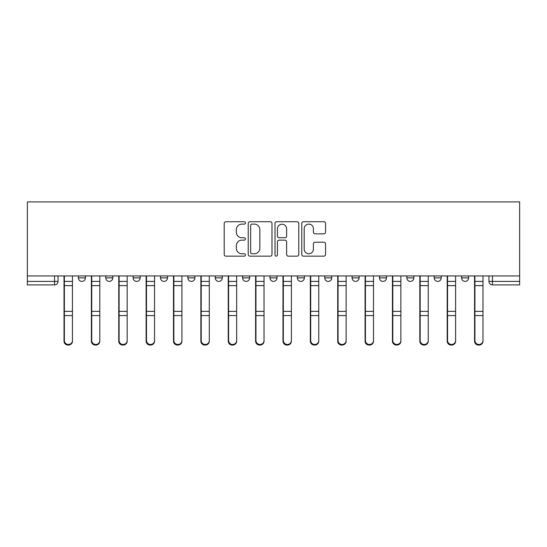 <?xml version="1.0" encoding="UTF-8"?>
<svg xmlns="http://www.w3.org/2000/svg" width="547" height="547" viewBox="0 0 547 547"><rect width="100%" height="100%" fill="white"/><g stroke="black" fill="none" stroke-linecap="round" stroke-linejoin="round"><path stroke-width="0.82" d="M245.432 222.923A1.203 1.203 0 0 0 244.222 221.713L225.925 221.713A1.723 1.723 0 0 0 224.202 223.436L224.202 254.437A1.723 1.723 0 0 0 225.925 256.16L244.222 256.16A1.203 1.203 0 0 0 245.432 254.95A1.203 1.203 0 0 0 244.222 253.746L241.856 253.746A5.511 5.511 0 0 1 236.345 248.235L236.345 245.651A5.511 5.511 0 0 1 241.856 240.14L244.222 240.14A1.203 1.203 0 0 0 245.432 238.936A1.203 1.203 0 0 0 244.222 237.733L241.856 237.733A5.511 5.511 0 0 1 236.345 232.222L236.345 229.637A5.511 5.511 0 0 1 241.856 224.126L244.222 224.126A1.203 1.203 0 0 0 245.432 222.923M352.097 275.955L352.097 277.883L359.119 277.883A3.508 3.508 0 0 1 355.612 281.397A3.508 3.508 0 0 1 352.097 277.883L352.097 275.955M324.733 275.955L324.733 277.883L331.749 277.883A3.508 3.508 0 0 1 328.241 281.397A3.508 3.508 0 0 1 324.733 277.883L324.733 275.955M187.881 277.883L187.881 275.955L187.881 277.883A3.508 3.508 0 0 0 191.388 281.397A3.508 3.508 0 0 1 187.881 277.883L194.903 277.883A3.508 3.508 0 0 1 191.388 281.397M133.147 275.955L133.147 277.883L140.162 277.883A3.508 3.508 0 0 1 136.654 281.397A3.508 3.508 0 0 1 133.147 277.883L133.147 275.955M105.776 277.883L105.776 275.955L105.776 277.883A3.508 3.508 0 0 0 109.284 281.397A3.508 3.508 0 0 1 105.776 277.883L112.791 277.883A3.508 3.508 0 0 1 109.284 281.397A3.508 3.508 0 0 0 112.791 277.883A3.508 3.508 0 0 1 109.284 281.397M78.406 277.883L78.406 275.955L78.406 277.883A3.508 3.508 0 0 0 81.913 281.397A3.508 3.508 0 0 1 78.406 277.883L85.421 277.883A3.508 3.508 0 0 1 81.913 281.397A3.508 3.508 0 0 0 85.421 277.883A3.508 3.508 0 0 1 81.913 281.397M323.831 233.856A1.723 1.723 0 0 0 325.554 232.133L325.554 223.436A1.723 1.723 0 0 0 323.831 221.713L303.51 221.713A1.723 1.723 0 0 0 301.787 223.436L301.787 254.437A1.723 1.723 0 0 0 303.51 256.16L323.831 256.16A1.723 1.723 0 0 0 325.554 254.437L325.554 243.935A1.723 1.723 0 0 0 323.831 242.212L315.134 242.212A1.723 1.723 0 0 0 313.41 243.935L313.41 249.138A4.608 4.608 0 0 1 308.802 253.746A4.608 4.608 0 0 1 304.194 249.138L304.194 228.735A4.608 4.608 0 0 1 308.802 224.126A4.608 4.608 0 0 1 313.41 228.735L313.41 232.133A1.723 1.723 0 0 0 315.134 233.856L323.831 233.856M519.65 275.955L27.35 275.955L27.35 201.918L519.65 201.918L519.65 284.905L492.457 284.905A3.508 3.508 0 0 1 488.95 281.397L519.65 281.397M271.996 223.436A1.723 1.723 0 0 0 270.273 221.713L249.952 221.713A1.723 1.723 0 0 0 248.229 223.436L248.229 254.437A1.723 1.723 0 0 0 249.952 256.16L270.273 256.16A1.723 1.723 0 0 0 271.996 254.437L271.996 223.436M276.727 221.713L297.048 221.713A1.723 1.723 0 0 1 298.771 223.436L298.771 254.437A1.723 1.723 0 0 1 297.048 256.16L288.351 256.16A1.723 1.723 0 0 1 286.628 254.437L286.628 241.863A1.723 1.723 0 0 0 284.912 240.14L279.141 240.14A1.723 1.723 0 0 0 277.418 241.863L277.418 254.95A1.203 1.203 0 0 1 276.214 256.16A1.203 1.203 0 0 1 275.004 254.95L275.004 223.436A1.723 1.723 0 0 1 276.727 221.713M488.95 275.955L488.95 281.397A3.508 3.508 0 0 0 492.457 284.905L492.457 275.955M58.05 275.955L58.05 281.397A3.508 3.508 0 0 1 54.543 284.905L27.35 284.905L27.35 281.397L58.05 281.397A3.508 3.508 0 0 1 54.543 284.905A3.508 3.508 0 0 0 58.05 281.397M27.35 275.955L27.35 281.397M468.594 275.955L468.594 277.883A3.508 3.508 0 0 1 465.087 281.397A3.508 3.508 0 0 1 461.579 277.883L468.594 277.883M461.579 275.955L461.579 277.883M441.224 275.955L441.224 277.883A3.508 3.508 0 0 1 437.716 281.397A3.508 3.508 0 0 1 434.209 277.883A3.508 3.508 0 0 0 437.716 281.397M434.209 275.955L434.209 277.883L441.224 277.883M413.853 275.955L413.853 277.883A3.508 3.508 0 0 1 410.346 281.397A3.508 3.508 0 0 1 406.838 277.883L413.853 277.883L413.853 275.955M406.838 275.955L406.838 277.883M386.49 275.955L386.49 277.883A3.508 3.508 0 0 1 382.975 281.397A3.508 3.508 0 0 1 379.468 277.883L386.49 277.883A3.508 3.508 0 0 1 382.975 281.397A3.508 3.508 0 0 0 386.49 277.883L386.49 275.955M379.468 275.955L379.468 277.883M359.119 275.955L359.119 277.883M331.749 275.955L331.749 277.883L331.749 275.955M304.378 275.955L304.378 277.883A3.508 3.508 0 0 1 300.871 281.397A3.508 3.508 0 0 1 297.363 277.883L304.378 277.883L304.378 275.955M297.363 275.955L297.363 277.883M277.008 275.955L277.008 277.883A3.508 3.508 0 0 1 273.5 281.397A3.508 3.508 0 0 1 269.992 277.883L277.008 277.883M269.992 275.955L269.992 277.883M249.637 275.955L249.637 277.883A3.508 3.508 0 0 1 246.129 281.397A3.508 3.508 0 0 1 242.622 277.883L249.637 277.883M242.622 275.955L242.622 277.883M222.267 275.955L222.267 277.883A3.508 3.508 0 0 1 218.759 281.397A3.508 3.508 0 0 1 215.251 277.883L222.267 277.883A3.508 3.508 0 0 1 218.759 281.397A3.508 3.508 0 0 0 222.267 277.883M215.251 275.955L215.251 277.883M194.903 275.955L194.903 277.883M167.532 275.955L167.532 277.883A3.508 3.508 0 0 1 164.025 281.397A3.508 3.508 0 0 1 160.51 277.883L167.532 277.883A3.508 3.508 0 0 1 164.025 281.397A3.508 3.508 0 0 0 167.532 277.883L167.532 275.955M160.51 275.955L160.51 277.883M140.162 275.955L140.162 277.883L140.162 275.955M112.791 275.955L112.791 277.883L112.791 275.955M85.421 275.955L85.421 277.883L85.421 275.955M251.846 224.126A1.203 1.203 0 0 0 250.642 225.33L250.642 252.543A1.203 1.203 0 0 0 251.846 253.746L254.341 253.746A5.511 5.511 0 0 0 259.852 248.235L259.852 229.637A5.511 5.511 0 0 0 254.341 224.126L251.846 224.126M286.628 228.817A4.608 4.608 0 0 0 282.026 224.215A4.608 4.608 0 0 0 277.418 228.817L277.418 236.01A1.723 1.723 0 0 0 279.141 237.733L284.912 237.733A1.723 1.723 0 0 0 286.628 236.01L286.628 228.817M64.02 275.955L64.02 341.191A4.034 3.891 180 0 0 68.231 345.075M72.436 340.583L72.436 341.191A4.034 3.891 180 0 1 68.402 345.082A4.034 3.891 180 0 1 64.368 341.191L64.368 340.583A4.034 3.891 0 0 0 68.402 344.473A4.034 3.891 0 0 0 72.436 340.583L72.436 315.585L64.368 315.585L64.368 340.583M64.368 275.955L64.368 315.585M72.436 275.955L72.436 315.585M91.39 275.955L91.39 341.191A4.034 3.891 180 0 0 95.595 345.075M118.754 275.955L118.754 341.191A4.034 3.891 180 0 0 122.966 345.075M99.807 340.583L99.807 341.191A4.034 3.891 180 0 1 95.773 345.082A4.034 3.891 180 0 1 91.739 341.191L91.739 340.583A4.034 3.891 0 0 0 95.773 344.473A4.034 3.891 0 0 0 99.807 340.583L99.807 315.585L91.739 315.585L91.739 340.583M91.739 275.955L91.739 315.585M99.807 275.955L99.807 315.585M127.177 340.583L127.177 341.191A4.034 3.891 180 0 1 123.143 345.082A4.034 3.891 180 0 1 119.109 341.191L119.109 340.583A4.034 3.891 0 0 0 123.143 344.473A4.034 3.891 0 0 0 127.177 340.583L127.177 315.585L119.109 315.585L119.109 340.583M119.109 275.955L119.109 315.585M127.177 275.955L127.177 315.585M146.124 275.955L146.124 341.191A4.034 3.891 180 0 0 150.336 345.075M173.495 275.955L173.495 341.191A4.034 3.891 180 0 0 177.707 345.075M200.865 275.955L200.865 341.191A4.034 3.891 180 0 0 205.077 345.075M154.548 340.583L154.548 341.191A4.034 3.891 180 0 1 150.514 345.082A4.034 3.891 180 0 1 146.48 341.191L146.48 340.583A4.034 3.891 0 0 0 150.514 344.473A4.034 3.891 0 0 0 154.548 340.583L154.548 315.585L146.48 315.585L146.48 340.583M146.48 275.955L146.48 315.585M154.548 275.955L154.548 315.585M181.919 340.583L181.919 341.191A4.034 3.891 180 0 1 177.884 345.082A4.034 3.891 180 0 1 173.85 341.191L173.85 340.583A4.034 3.891 0 0 0 177.884 344.473A4.034 3.891 0 0 0 181.919 340.583L181.919 315.585L173.85 315.585L173.85 340.583M173.85 275.955L173.85 315.585M181.919 275.955L181.919 315.585M209.289 340.583L209.289 341.191A4.034 3.891 180 0 1 205.255 345.082A4.034 3.891 180 0 1 201.214 341.191L201.214 340.583A4.034 3.891 0 0 0 205.255 344.473A4.034 3.891 0 0 0 209.289 340.583L209.289 315.585L201.214 315.585L201.214 340.583M201.214 275.955L201.214 315.585M209.289 275.955L209.289 315.585M228.236 275.955L228.236 341.191A4.034 3.891 180 0 0 232.448 345.075M236.66 340.583L236.66 341.191A4.034 3.891 180 0 1 232.619 345.082A4.034 3.891 180 0 1 228.584 341.191L228.584 340.583A4.034 3.891 0 0 0 232.619 344.473A4.034 3.891 0 0 0 236.66 340.583L236.66 315.585L228.584 315.585L228.584 340.583M228.584 275.955L228.584 315.585M236.66 275.955L236.66 315.585M255.606 275.955L255.606 341.191A4.034 3.891 180 0 0 259.818 345.075M264.023 340.583L264.023 341.191A4.034 3.891 180 0 1 259.989 345.082A4.034 3.891 180 0 1 255.955 341.191L255.955 340.583A4.034 3.891 0 0 0 259.989 344.473A4.034 3.891 0 0 0 264.023 340.583L264.023 315.585L255.955 315.585L255.955 340.583M255.955 275.955L255.955 315.585M264.023 275.955L264.023 315.585M282.977 275.955L282.977 341.191A4.034 3.891 180 0 0 287.182 345.075M291.394 340.583L291.394 341.191A4.034 3.891 180 0 1 287.36 345.082A4.034 3.891 180 0 1 283.325 341.191L283.325 340.583A4.034 3.891 0 0 0 287.36 344.473A4.034 3.891 0 0 0 291.394 340.583L291.394 315.585L283.325 315.585L283.325 340.583M283.325 275.955L283.325 315.585M291.394 275.955L291.394 315.585M310.34 275.955L310.34 341.191A4.034 3.891 180 0 0 314.552 345.075M318.764 340.583L318.764 341.191A4.034 3.891 180 0 1 314.73 345.082A4.034 3.891 180 0 1 310.696 341.191L310.696 340.583A4.034 3.891 0 0 0 314.73 344.473A4.034 3.891 0 0 0 318.764 340.583L318.764 315.585L310.696 315.585L310.696 340.583M310.696 275.955L310.696 315.585M318.764 275.955L318.764 315.585M337.711 275.955L337.711 341.191A4.034 3.891 180 0 0 341.923 345.075M346.135 340.583L346.135 341.191A4.034 3.891 180 0 1 342.101 345.082A4.034 3.891 180 0 1 338.067 341.191L338.067 340.583A4.034 3.891 0 0 0 342.101 344.473A4.034 3.891 0 0 0 346.135 340.583L346.135 315.585L338.067 315.585L338.067 340.583M338.067 275.955L338.067 315.585M346.135 275.955L346.135 315.585M365.081 275.955L365.081 341.191A4.034 3.891 180 0 0 369.293 345.075M373.505 340.583L373.505 341.191A4.034 3.891 180 0 1 369.471 345.082A4.034 3.891 180 0 1 365.43 341.191L365.43 340.583A4.034 3.891 0 0 0 369.471 344.473A4.034 3.891 0 0 0 373.505 340.583L373.505 315.585L365.43 315.585L365.43 340.583M365.43 275.955L365.43 315.585M373.505 275.955L373.505 315.585M392.452 275.955L392.452 341.191A4.034 3.891 180 0 0 396.664 345.075M400.876 340.583L400.876 341.191A4.034 3.891 180 0 1 396.835 345.082A4.034 3.891 180 0 1 392.801 341.191L392.801 340.583A4.034 3.891 0 0 0 396.835 344.473A4.034 3.891 0 0 0 400.876 340.583L400.876 315.585L392.801 315.585L392.801 340.583M392.801 275.955L392.801 315.585M400.876 275.955L400.876 315.585M419.822 275.955L419.822 341.191A4.034 3.891 180 0 0 424.034 345.075M428.246 340.583L428.246 341.191A4.034 3.891 180 0 1 424.205 345.082A4.034 3.891 180 0 1 420.171 341.191L420.171 340.583A4.034 3.891 0 0 0 424.205 344.473A4.034 3.891 0 0 0 428.246 340.583L428.246 315.585L420.171 315.585L420.171 340.583M420.171 275.955L420.171 315.585M428.246 275.955L428.246 315.585M447.193 275.955L447.193 341.191A4.034 3.891 180 0 0 451.405 345.075M455.61 340.583L455.61 341.191A4.034 3.891 180 0 1 451.576 345.082A4.034 3.891 180 0 1 447.542 341.191L447.542 340.583A4.034 3.891 0 0 0 451.576 344.473A4.034 3.891 0 0 0 455.61 340.583L455.61 315.585L447.542 315.585L447.542 340.583M447.542 275.955L447.542 315.585M455.61 275.955L455.61 315.585M474.564 275.955L474.564 341.191A4.034 3.891 180 0 0 478.769 345.075M482.98 340.583L482.98 341.191A4.034 3.891 180 0 1 478.946 345.082A4.034 3.891 180 0 1 474.912 341.191L474.912 340.583A4.034 3.891 0 0 0 478.946 344.473A4.034 3.891 0 0 0 482.98 340.583L482.98 315.585L474.912 315.585L474.912 340.583M474.912 275.955L474.912 315.585M482.98 275.955L482.98 315.585M54.543 275.955L54.543 284.905M492.457 284.905A3.508 3.508 0 0 1 488.95 281.397M64.02 281.397L72.436 281.397M64.02 316.193L64.368 316.193M64.02 310.491L64.368 310.491M64.02 284.755L64.368 284.755M72.436 311.366L64.368 311.366M72.436 285.63L64.368 285.63M91.39 281.397L99.807 281.397M91.39 316.193L91.739 316.193M91.39 310.491L91.739 310.491M91.39 284.755L91.739 284.755M118.754 281.397L127.177 281.397M118.754 316.193L119.109 316.193M118.754 310.491L119.109 310.491M118.754 284.755L119.109 284.755M99.807 311.366L91.739 311.366M99.807 285.63L91.739 285.63M127.177 311.366L119.109 311.366M127.177 285.63L119.109 285.63M146.124 281.397L154.548 281.397M146.124 316.193L146.48 316.193M146.124 310.491L146.48 310.491M146.124 284.755L146.48 284.755M173.495 281.397L181.919 281.397M173.495 316.193L173.85 316.193M173.495 310.491L173.85 310.491M173.495 284.755L173.85 284.755M200.865 281.397L209.289 281.397M200.865 316.193L201.214 316.193M200.865 310.491L201.214 310.491M200.865 284.755L201.214 284.755M154.548 311.366L146.48 311.366M154.548 285.63L146.48 285.63M181.919 311.366L173.85 311.366M181.919 285.63L173.85 285.63M209.289 311.366L201.214 311.366M209.289 285.63L201.214 285.63M228.236 281.397L236.66 281.397M228.236 316.193L228.584 316.193M228.236 310.491L228.584 310.491M228.236 284.755L228.584 284.755M236.66 311.366L228.584 311.366M236.66 285.63L228.584 285.63M255.606 281.397L264.023 281.397M255.606 316.193L255.955 316.193M255.606 310.491L255.955 310.491M255.606 284.755L255.955 284.755M264.023 311.366L255.955 311.366M264.023 285.63L255.955 285.63M282.977 281.397L291.394 281.397M282.977 316.193L283.325 316.193M282.977 310.491L283.325 310.491M282.977 284.755L283.325 284.755M291.394 311.366L283.325 311.366M291.394 285.63L283.325 285.63M310.34 281.397L318.764 281.397M310.34 316.193L310.696 316.193M310.34 310.491L310.696 310.491M310.34 284.755L310.696 284.755M318.764 311.366L310.696 311.366M318.764 285.63L310.696 285.63M337.711 281.397L346.135 281.397M337.711 316.193L338.067 316.193M337.711 310.491L338.067 310.491M337.711 284.755L338.067 284.755M346.135 311.366L338.067 311.366M346.135 285.63L338.067 285.63M365.081 281.397L373.505 281.397M365.081 316.193L365.43 316.193M365.081 310.491L365.43 310.491M365.081 284.755L365.43 284.755M373.505 311.366L365.43 311.366M373.505 285.63L365.43 285.63M392.452 281.397L400.876 281.397M392.452 316.193L392.801 316.193M392.452 310.491L392.801 310.491M392.452 284.755L392.801 284.755M400.876 311.366L392.801 311.366M400.876 285.63L392.801 285.63M419.822 281.397L428.246 281.397M419.822 316.193L420.171 316.193M419.822 310.491L420.171 310.491M419.822 284.755L420.171 284.755M428.246 311.366L420.171 311.366M428.246 285.63L420.171 285.63M447.193 281.397L455.61 281.397M447.193 316.193L447.542 316.193M447.193 310.491L447.542 310.491M447.193 284.755L447.542 284.755M455.61 311.366L447.542 311.366M455.61 285.63L447.542 285.63M474.564 281.397L482.98 281.397M474.564 316.193L474.912 316.193M474.564 310.491L474.912 310.491M474.564 284.755L474.912 284.755M482.98 311.366L474.912 311.366M482.98 285.63L474.912 285.63"/></g></svg>
